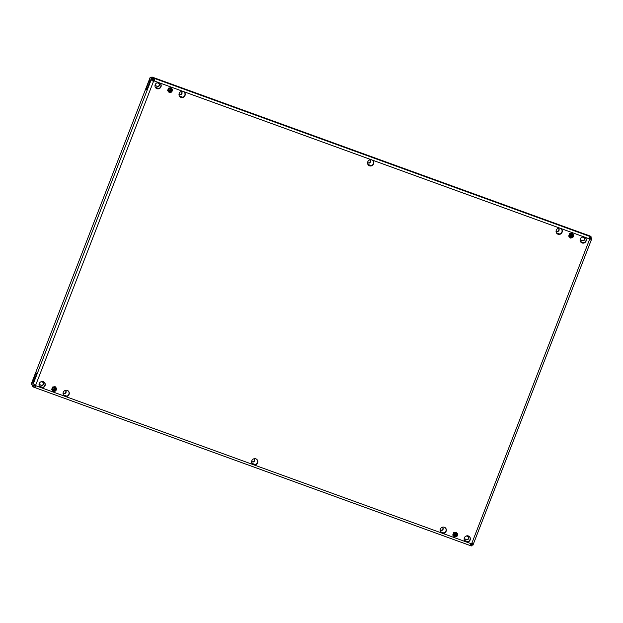 <?xml version="1.0" encoding="UTF-8"?>
<svg xmlns="http://www.w3.org/2000/svg" width="623" height="623" viewBox="0 0 623 623"><rect width="100%" height="100%" fill="white"/><g stroke="black" fill="none" stroke-linecap="round" stroke-linejoin="round"><path stroke-width="0.93" d="M442.525 527.393A1.69 1.628 -49.5 0 1 440.344 529.947M442.275 527.253A1.69 1.628 -49.5 0 1 443.093 529.301A1.69 1.628 -49.5 0 1 440.165 529.721M65.462 390.559A1.69 1.628 -49.5 0 1 63.281 393.113M65.213 390.419A1.69 1.628 -49.5 0 1 66.03 392.467A1.69 1.628 -49.5 0 1 63.102 392.887M253.997 458.98A1.69 1.628 -49.5 0 1 251.817 461.534M253.74 458.832A1.69 1.628 -49.5 0 1 254.558 460.88A1.69 1.628 -49.5 0 1 251.63 461.308M369.937 160.049A1.69 1.628 -49.5 0 1 367.757 162.603M369.688 159.901A1.69 1.628 -49.5 0 1 370.49 162.003A1.69 1.628 -49.5 0 1 367.578 162.377M558.473 228.462A1.69 1.628 -49.5 0 1 556.292 231.024M558.224 228.322A1.69 1.628 -49.5 0 1 559.018 230.417A1.69 1.628 -49.5 0 1 556.105 230.798M181.41 91.628A1.69 1.628 -49.5 0 1 179.229 94.19M181.161 91.488A1.69 1.628 -49.5 0 1 181.955 93.582A1.69 1.628 -49.5 0 1 179.042 93.964M589.413 239.38L590.659 238.391L591.211 236.927L589.817 237.418L589.319 238.843L584.351 237.036A3.185 3.076 130.5 0 0 581.134 242.417A3.185 3.076 130.5 0 0 585.869 241.545A3.185 3.076 130.5 0 0 584.351 237.036L560.326 228.314A3.185 3.076 130.5 0 0 557.11 233.695A3.185 3.076 130.5 0 0 561.837 232.823A3.185 3.076 130.5 0 0 560.326 228.314L371.791 159.901A3.185 3.076 130.5 0 0 368.582 165.282A3.185 3.076 130.5 0 0 373.309 164.41A3.185 3.076 130.5 0 0 371.791 159.901L183.263 91.48A3.185 3.076 130.5 0 0 180.047 96.861A3.185 3.076 130.5 0 0 184.782 95.989A3.185 3.076 130.5 0 0 183.263 91.48L159.239 82.766A3.185 3.076 130.5 0 0 156.023 88.147A3.185 3.076 130.5 0 0 160.75 87.275A3.185 3.076 130.5 0 0 159.239 82.766L154.27 80.959C154.816 79.44 154.574 78.63 153.562 78.553L153.102 79.355L151.615 78.101M160.041 83.209A3.185 3.076 -49.5 0 1 156.723 88.489A3.185 3.076 -49.5 0 1 155.914 88.045M184.073 91.931A3.185 3.076 -49.5 0 1 180.748 97.211A3.185 3.076 -49.5 0 1 179.938 96.767M67.315 390.411A3.185 3.076 130.5 0 0 64.099 395.792A3.185 3.076 130.5 0 0 68.834 394.92A3.185 3.076 130.5 0 0 67.315 390.411M68.125 390.855A3.185 3.076 -49.5 0 1 64.8 396.142A3.185 3.076 -49.5 0 1 63.99 395.698M585.161 237.48A3.185 3.076 -49.5 0 1 581.835 242.768A3.185 3.076 -49.5 0 1 581.025 242.324M561.136 228.766A3.185 3.076 -49.5 0 1 557.811 234.046A3.185 3.076 -49.5 0 1 557.001 233.602M444.378 527.245A3.185 3.076 130.5 0 0 441.162 532.626A3.185 3.076 130.5 0 0 445.897 531.754A3.185 3.076 130.5 0 0 444.378 527.245M445.188 527.689A3.185 3.076 -49.5 0 1 441.863 532.976A3.185 3.076 -49.5 0 1 441.053 532.533M372.601 160.345A3.185 3.076 -49.5 0 1 369.275 165.632A3.185 3.076 -49.5 0 1 368.473 165.181M43.291 381.697A3.185 3.076 130.5 0 0 40.074 387.078A3.185 3.076 130.5 0 0 44.801 386.205A3.185 3.076 130.5 0 0 43.291 381.697M44.093 382.14A3.185 3.076 -49.5 0 1 40.775 387.42A3.185 3.076 -49.5 0 1 39.965 386.976M255.843 458.832A3.185 3.076 130.5 0 0 252.634 464.213A3.185 3.076 130.5 0 0 257.361 463.341A3.185 3.076 130.5 0 0 255.843 458.832M256.653 459.276A3.185 3.076 -49.5 0 1 253.335 464.556A3.185 3.076 -49.5 0 1 252.525 464.112M468.403 535.967A3.185 3.076 130.5 0 0 465.186 541.348A3.185 3.076 130.5 0 0 469.921 540.476A3.185 3.076 130.5 0 0 468.403 535.967M469.212 536.411A3.185 3.076 -49.5 0 1 465.887 541.699A3.185 3.076 -49.5 0 1 465.085 541.255M33.712 381.502L34.413 379.625A1.877 1.807 130.5 0 1 34.678 379.197M41.188 381.697L42.598 382.203A1.69 1.628 -49.5 0 1 43.54 384.305A1.69 1.628 -49.5 0 1 41.383 385.341L39.031 384.484M466.308 535.967L467.717 536.481A1.69 1.628 -49.5 0 1 468.66 538.576A1.69 1.628 -49.5 0 1 466.502 539.611L464.143 538.755M149.419 83.124L150.151 81.302A2.437 0.592 109.9 0 0 149.878 81.94L148.57 85.546M157.136 82.766L158.546 83.28A1.69 1.628 -49.5 0 1 159.472 85.421A1.69 1.628 -49.5 0 1 157.331 86.41L154.979 85.553M582.256 237.036L583.665 237.55A1.69 1.628 -49.5 0 1 584.584 239.699A1.69 1.628 -49.5 0 1 582.45 240.68L580.091 239.824M153.313 81.122A1.121 1.082 130.5 0 0 154.045 80.772L154.27 80.959A1.121 1.082 130.5 0 1 153.531 81.309L152.791 79.495L152.02 79.269C151.412 80.094 151.919 80.78 153.531 81.309L35.713 385.076L34.499 384.586L33.253 385.466L34.024 385.692L33.642 385.886L31.15 384.266L150.182 77.384L152.791 79.495M33.813 385.98L33.253 386.969L33.93 386.992C34.724 387.599 35.425 387.202 36.025 385.808L35.807 385.621A1.121 1.082 130.5 0 0 35.573 384.983M471.899 544.619L472.888 545.008L472.732 543.575L471.813 543.334A1.121 1.082 130.5 0 0 471.081 543.684L36.025 385.808A1.121 1.082 130.5 0 0 35.713 385.076M589.319 238.843A1.121 1.082 130.5 0 0 589.638 239.567C590.915 240.096 591.593 239.839 591.655 238.811L590.682 238.368M472.818 545.265L471.899 544.595L471.588 543.147M590.954 237.612L591.85 238.375L591.655 238.811L591.85 238.375L590.822 238.009M471.79 544.891L470.832 544.074M32.162 385.131A2.251 0.545 -70.1 0 0 32.225 386.089L33.93 386.992L34.164 385.995L35.807 385.621M470.715 544.3L471.603 544.775M471.081 543.684L470.529 544.915L471.346 545.732L471.689 544.884M33.455 387.039L471.331 545.943L471.759 544.907M471.533 544.72L470.817 544.105M35.488 384.889L34.024 385.692M33.253 385.466L32.614 385.52L151.646 78.63L152.674 79.004M150.182 77.384L152.02 79.269M33.595 381.907A2.437 0.592 109.9 0 1 33.946 380.824L35.184 377.663M32.926 380.451L35.293 374.602A2.064 0.498 109.9 0 1 36.399 373.006A2.064 0.498 109.9 0 1 36.095 375.287L33.876 381.268A2.437 0.592 109.9 0 1 32.567 383.145A2.437 0.592 109.9 0 1 32.926 380.451L33.946 380.824M148.617 85.437L147.433 88.24A2.064 0.498 109.9 0 1 146.327 89.829A2.064 0.498 109.9 0 1 146.631 87.547L148.85 81.574A2.437 0.592 109.9 0 1 150.159 79.689A2.437 0.592 109.9 0 1 149.8 82.384L148.617 85.437M154.045 80.772L153.102 79.355M153.562 78.553L153.11 77.945L152.705 78.989M590.806 237.97L589.56 237.893M590.986 237.285L590.526 238.095M590.098 236.024A2.251 0.545 109.9 0 1 590.145 236.031A2.251 0.545 109.9 0 1 590.191 236.055L591.211 236.927L153.11 77.945L152.09 77.065A2.251 0.545 -70.1 0 0 152.043 77.042A2.251 0.545 -70.1 0 0 151.28 77.82M468.091 536.676A1.69 1.628 -49.5 0 1 466.284 539.425L464.158 538.654M42.971 382.397A1.69 1.628 -49.5 0 1 41.165 385.154L39.039 384.375M583.876 242.783L580.434 241.537M559.851 234.069L556.409 232.815M371.316 165.648L367.874 164.402M182.788 97.235L179.346 95.981M158.756 88.513L155.314 87.267M149.434 83.147A1.877 1.807 130.5 0 0 149.318 83.63M158.92 83.474A1.69 1.628 -49.5 0 1 157.113 86.223L154.987 85.452M584.039 237.745A1.69 1.628 -49.5 0 1 582.232 240.494L580.106 239.723M571.135 234.108A1.277 1.23 -49.5 0 1 569.679 235.813M571.361 234.108L571.361 234.108A1.277 1.23 -49.5 0 1 571.314 236.031A1.277 1.23 -49.5 0 1 569.702 236.039M572.202 236.872A1.589 1.542 130.5 0 0 572.272 234.458A1.589 1.542 130.5 0 0 570.263 234.474A1.589 1.542 130.5 0 0 570.201 236.88A1.589 1.542 130.5 0 0 572.202 236.872M569.913 236.553A1.589 1.542 130.5 0 0 571.898 234.232M568.713 236.133L569.656 233.726L572.171 233.259L573.752 235.214L572.817 237.62L570.302 238.087L568.674 236.094L569.656 233.726M569.609 233.687L572.171 233.259M568.674 236.094L570.302 238.087M170.04 88.559A1.277 1.23 -49.5 0 1 168.584 90.265M170.274 88.552L170.274 88.552A1.277 1.23 -49.5 0 1 170.227 90.483A1.277 1.23 -49.5 0 1 168.623 90.491A1.277 1.23 -49.5 0 1 168.615 90.491M171.115 91.316A1.589 1.542 130.5 0 0 171.177 88.91A1.589 1.542 130.5 0 0 169.176 88.925A1.589 1.542 130.5 0 0 169.113 91.332A1.589 1.542 130.5 0 0 171.115 91.316M168.825 90.997A1.589 1.542 130.5 0 0 170.811 88.676M167.626 90.584L168.56 88.17L171.084 87.711L172.664 89.657L171.73 92.072L169.207 92.531L167.587 90.545L168.56 88.17M168.522 88.131L171.084 87.711M167.587 90.545L169.207 92.531M54.092 387.49A1.277 1.23 -49.5 0 1 52.636 389.196M54.326 387.483L54.326 387.483A1.277 1.23 -49.5 0 1 54.279 389.414A1.277 1.23 -49.5 0 1 52.675 389.422A1.277 1.23 -49.5 0 1 52.667 389.422M55.167 390.247A1.589 1.542 130.5 0 0 55.229 387.841A1.589 1.542 130.5 0 0 53.228 387.856A1.589 1.542 130.5 0 0 53.165 390.263A1.589 1.542 130.5 0 0 55.167 390.247M52.877 389.928A1.589 1.542 130.5 0 0 54.863 387.607M51.678 389.507L52.612 387.101L55.136 386.642L56.716 388.588L55.782 391.003L53.267 391.462L51.639 389.476L52.612 387.101M52.573 387.062L55.136 386.642M51.639 389.476L53.267 391.462M455.187 533.039A1.277 1.23 -49.5 0 1 453.731 534.744M455.413 533.031A1.277 1.23 -49.5 0 1 455.366 534.962A1.277 1.23 -49.5 0 1 453.754 534.97M456.262 535.796A1.589 1.542 130.5 0 0 456.324 533.389A1.589 1.542 130.5 0 0 454.315 533.405A1.589 1.542 130.5 0 0 454.253 535.811A1.589 1.542 130.5 0 0 456.262 535.796M453.965 535.484A1.589 1.542 130.5 0 0 455.95 533.156M452.773 535.064L453.708 532.649L456.223 532.19L457.804 534.145L456.869 536.551L454.354 537.01L452.726 535.025L453.708 532.649M453.661 532.618L456.223 532.19M452.726 535.025L454.354 537.01M152.744 79.58L154.231 80.118M471.813 543.334L589.537 239.489M34.063 385.567L35.612 386.128M590.191 236.055L152.09 77.065M467.928 541.714L464.485 540.468M443.903 533L440.461 531.746M255.368 464.579L251.926 463.333M66.84 396.166L63.398 394.912M42.808 387.444L39.366 386.198M146.631 87.547L147.573 87.89M147.503 85.289L148.508 85.655M147.589 84.954L148.609 85.328M147.667 84.627L148.695 84.993M148.85 81.574L149.878 81.94M34.413 376.86L35.355 377.203M34.257 377.133L35.246 377.483M35.293 374.602L36.22 374.937M34.109 377.398L35.129 377.772M591.834 238.609L472.927 545.172M471.338 545.958L33.354 387.015M152.043 77.042L590.145 236.031"/></g></svg>
